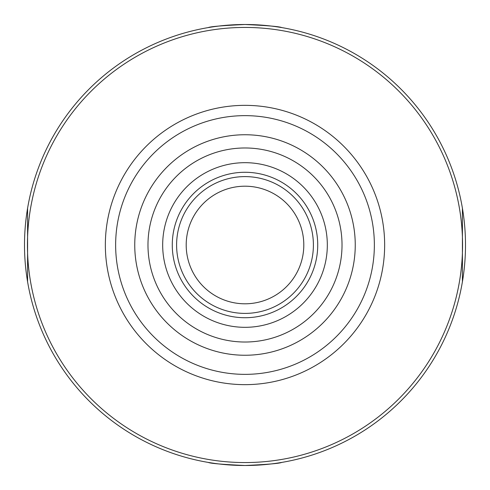<?xml version="1.0" encoding="UTF-8"?>
<svg xmlns="http://www.w3.org/2000/svg" width="490" height="490" viewBox="0 0 490 490"><rect width="100%" height="100%" fill="white"/><g stroke="black" fill="none" stroke-linecap="round" stroke-linejoin="round"><path stroke-width="0.73" d="M350.956 214.528A110.25 110.25 0 0 1 275.472 350.956A110.25 110.25 0 0 1 139.044 275.472A110.25 110.25 0 0 1 214.528 139.044A110.25 110.25 0 0 1 350.956 214.528M151.759 271.815A97.02 97.02 0 0 1 218.185 151.759A97.02 97.02 0 0 1 338.241 218.185A97.02 97.02 0 0 1 271.815 338.241A97.02 97.02 0 0 1 151.759 271.815M462.413 281.75L462.413 208.25L462.413 281.75M208.25 462.413C210.437 463.454 222.687 464.477 245 465.5A220.5 220.5 0 0 1 24.5 245A220.5 220.5 0 0 1 245 24.5A220.5 220.5 0 0 1 465.5 245A220.5 220.5 0 0 1 245 465.5C267.332 464.477 279.582 463.448 281.75 462.413M211.055 27.128L208.25 27.587C210.431 26.552 222.681 25.523 245 24.5C267.344 25.523 279.594 26.552 281.75 27.587M245 313.398A68.398 68.398 0 0 1 176.602 245A68.398 68.398 0 0 1 245 176.602A68.398 68.398 0 0 1 313.398 245A68.398 68.398 0 0 1 245 313.398M245 303.8A58.8 58.8 0 0 1 186.2 245A58.8 58.8 0 0 1 245 186.2A58.8 58.8 0 0 1 303.8 245A58.8 58.8 0 0 1 245 303.8M245 172.278A72.722 72.722 0 0 1 317.722 245A72.722 72.722 0 0 1 245 317.722A72.722 72.722 0 0 1 172.278 245A72.722 72.722 0 0 1 245 172.278M245 162.68A82.32 82.32 0 0 1 327.32 245A82.32 82.32 0 0 1 245 327.32A82.32 82.32 0 0 1 162.68 245A82.32 82.32 0 0 1 245 162.68M245 115.64A129.36 129.36 0 0 1 374.36 245A129.36 129.36 0 0 1 245 374.36A129.36 129.36 0 0 1 115.64 245A129.36 129.36 0 0 1 245 115.64M245 105.35A139.65 139.65 0 0 1 384.65 245A139.65 139.65 0 0 1 245 384.65A139.65 139.65 0 0 1 105.35 245A139.65 139.65 0 0 1 245 105.35M245 27.44A217.56 217.56 0 0 1 462.56 245A217.56 217.56 0 0 1 245 462.56A217.56 217.56 0 0 1 27.44 245A217.56 217.56 0 0 1 245 27.44M27.587 208.25L27.587 281.75L27.587 208.25"/></g></svg>
